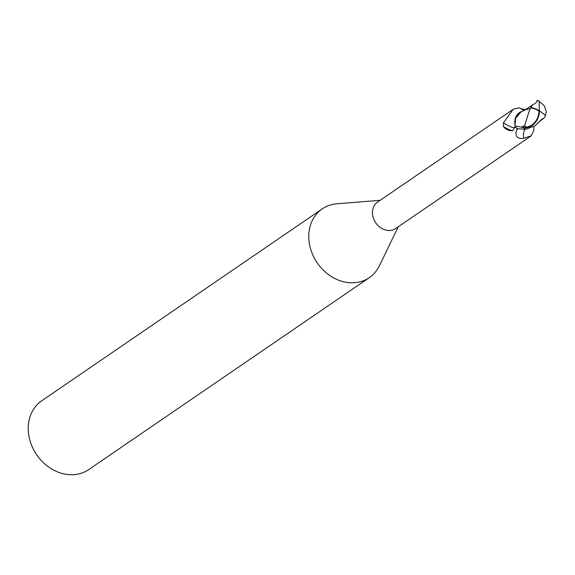 <?xml version="1.0" encoding="UTF-8"?>
<svg xmlns="http://www.w3.org/2000/svg" width="575" height="575" viewBox="0 0 575 575"><rect width="100%" height="100%" fill="white"/><g stroke="black" fill="none" stroke-linecap="round" stroke-linejoin="round"><path stroke-width="0.86" d="M380.161 200.316L336.871 203.787A41.659 34.658 55.6 0 0 322.28 208.862A41.659 34.658 55.6 0 0 309.293 243.139A41.659 34.658 55.6 0 0 369.33 277.632A41.659 34.658 55.6 0 0 379.342 265.873L398.267 226.787M515.272 126.371L512.864 130.604C509.249 131.05 506.122 129.713 503.477 126.608L503.434 122.791L513.195 109.3L377.667 202.012A16.035 13.34 55.6 0 0 372.672 215.208A16.035 13.34 55.6 0 0 395.78 228.491L531.307 135.772L523.911 138.259C518.535 139.2 515.876 137.288 515.919 132.523L517.363 128.347M322.28 208.862L41.738 400.782A41.659 34.658 55.6 0 0 28.75 435.059A41.659 34.658 55.6 0 0 88.787 469.552L369.33 277.632M514.704 121.095L515.006 125.774L515.71 117.25A14.296 11.895 55.6 0 1 520.67 111.96A14.296 11.895 55.6 0 1 522.273 111.349A14.296 11.895 55.6 0 1 522.51 111.284M533.751 126.838L533.981 130.094L531.307 135.772M512.864 130.604A18.069 3.874 37 0 1 503.477 126.608M524.307 110.378A18.134 3.888 37 0 1 519.168 107.791L513.195 109.3M520.641 108.632L525.564 109.631M515.351 126.752A17.207 3.687 37 0 1 503.434 122.791M524.953 129.274A18.134 14.008 -153.7 0 0 523.911 138.259M516.544 115.769L515.056 119.147L520.813 112.089L518.938 113.203M520.77 112.103L515.71 117.25M545.387 115.589L546.25 111.658L544.453 106.167A16.086 16.086 0 0 0 539.307 101.84A13.786 0.438 87 0 0 539.372 110.853M528.72 112.578L524.637 125.537A15.841 13.182 55.6 0 0 526.499 127.111A13.786 11.033 -64.3 0 0 538.861 111.011A13.786 11.033 -64.3 0 0 538.861 110.968A15.539 10.702 -161 0 0 530.531 107.827L528.72 112.578M521.82 127.391A16.661 13.865 -124.4 0 1 521.554 127.125L515.078 126.054A16.661 13.865 55.6 0 0 517.011 128.735L525.78 129.274L535.095 125.774L541.973 119.083L543.569 118.536L545.546 115.747A16.136 4.399 -151.1 0 0 539.35 110.846A14.432 11.55 115.7 0 1 523.71 127.729L521.82 127.391L526.499 127.111M539.35 110.846A14.432 0.46 -93 0 1 539.278 101.214A16.661 16.661 0 0 0 537.043 100.273L536.964 100.452C537.373 101.804 536.001 103.22 532.845 104.708L530.854 107.503A16.136 11.112 19 0 1 539.35 110.846L538.861 110.968M524.637 125.537L521.554 127.125M530.337 108.459L525.428 109.775L520.77 112.111M515.078 126.054L515.056 119.147M539.278 101.214A14.432 0.46 -93 0 1 539.451 101.912M543.569 118.536L539.336 121.368M536.964 100.452L536.856 101.142M532.845 104.708L524.623 110.271M517.514 128.8A25.041 19.342 -153.7 0 0 515.919 132.523M523.71 127.729A16.661 13.865 55.6 0 0 525.78 129.274M539.012 121.706L542.477 119.32"/></g></svg>
